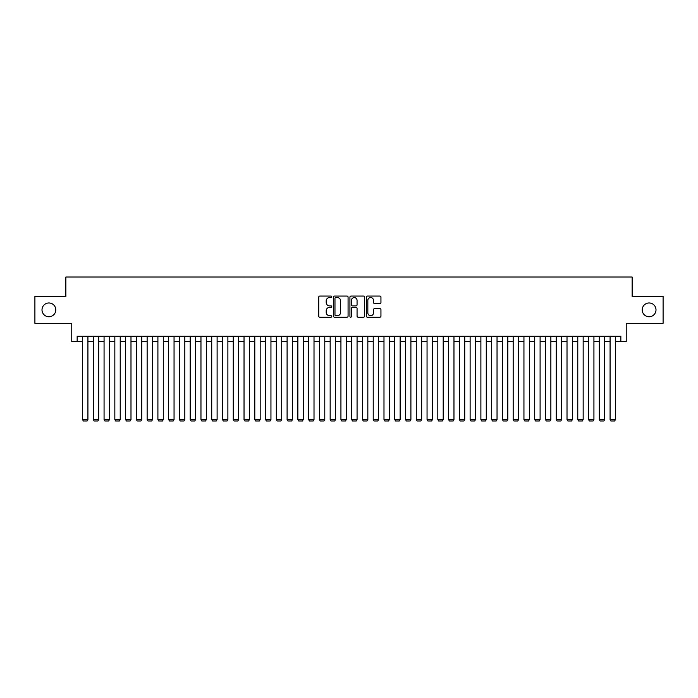 <?xml version="1.0" encoding="UTF-8"?>
<svg xmlns="http://www.w3.org/2000/svg" width="698" height="698" viewBox="0 0 698 698"><rect width="100%" height="100%" fill="white"/><g stroke="black" fill="none" stroke-linecap="round" stroke-linejoin="round"><path stroke-width="1.05" d="M331.777 296.807A0.742 0.742 0 0 0 331.035 296.065L319.806 296.065A1.056 1.056 0 0 0 318.75 297.121L318.75 316.15A1.056 1.056 0 0 0 319.806 317.206L331.035 317.206A0.742 0.742 0 0 0 331.777 316.464A0.742 0.742 0 0 0 331.035 315.723L329.578 315.723A3.385 3.385 0 0 1 326.202 312.346L326.202 310.758A3.385 3.385 0 0 1 329.578 307.373L331.035 307.373A0.742 0.742 0 0 0 331.777 306.631A0.742 0.742 0 0 0 331.035 305.899L329.578 305.899A3.385 3.385 0 0 1 326.202 302.513L326.202 300.925A3.385 3.385 0 0 1 329.578 297.549L331.035 297.549A0.742 0.742 0 0 0 331.777 296.807M642.212 309.868A6.893 6.893 0 0 0 649.105 316.752A6.893 6.893 0 0 0 655.998 309.868A6.893 6.893 0 0 0 649.105 302.976A6.893 6.893 0 0 0 642.212 309.868M42.002 309.868A6.893 6.893 0 0 0 48.895 316.752A6.893 6.893 0 0 0 55.788 309.868A6.893 6.893 0 0 0 48.895 302.976A6.893 6.893 0 0 0 42.002 309.868M379.887 303.517A1.056 1.056 0 0 0 380.942 302.461L380.942 297.121A1.056 1.056 0 0 0 379.887 296.065L367.41 296.065A1.056 1.056 0 0 0 366.354 297.121L366.354 316.15A1.056 1.056 0 0 0 367.41 317.206L379.887 317.206A1.056 1.056 0 0 0 380.942 316.15L380.942 309.703A1.056 1.056 0 0 0 379.887 308.647L374.547 308.647A1.056 1.056 0 0 0 373.491 309.703L373.491 312.896A2.827 2.827 0 0 1 370.664 315.723A2.827 2.827 0 0 1 367.837 312.896L367.837 300.376A2.827 2.827 0 0 1 370.664 297.549A2.827 2.827 0 0 1 373.491 300.376L373.491 302.461A1.056 1.056 0 0 0 374.547 303.517L379.887 303.517M77.155 341.627L77.155 336.244L620.845 336.244L620.845 341.627L626.228 341.627L626.228 323.322L663.1 323.322L663.1 296.406L632.144 296.406L632.144 277.027L65.856 277.027L65.856 296.406L34.9 296.406L34.9 323.322L71.772 323.322L71.772 341.627L82.538 341.627M348.075 297.121A1.056 1.056 0 0 0 347.019 296.065L334.551 296.065A1.056 1.056 0 0 0 333.496 297.121L333.496 316.15A1.056 1.056 0 0 0 334.551 317.206L347.019 317.206A1.056 1.056 0 0 0 348.075 316.15L348.075 297.121M350.981 296.065L363.449 296.065A1.056 1.056 0 0 1 364.504 297.121L364.504 316.15A1.056 1.056 0 0 1 363.449 317.206L358.118 317.206A1.056 1.056 0 0 1 357.062 316.15L357.062 308.429A1.056 1.056 0 0 0 355.997 307.373L352.464 307.373A1.056 1.056 0 0 0 351.408 308.429L351.408 316.464A0.742 0.742 0 0 1 350.666 317.206A0.742 0.742 0 0 1 349.925 316.464L349.925 297.121A1.056 1.056 0 0 1 350.981 296.065M87.922 341.627L93.305 341.627M98.688 341.627L104.072 341.627M109.455 341.627L114.838 341.627M120.222 341.627L125.605 341.627M130.988 341.627L136.372 341.627M141.755 341.627L147.138 341.627M152.522 341.627L157.905 341.627M163.288 341.627L168.672 341.627M174.055 341.627L179.438 341.627M184.822 341.627L190.196 341.627M195.58 341.627L200.963 341.627M206.346 341.627L211.73 341.627M217.113 341.627L222.496 341.627M227.88 341.627L233.263 341.627M238.646 341.627L244.03 341.627M249.413 341.627L254.796 341.627M260.18 341.627L265.563 341.627M270.946 341.627L276.329 341.627M281.713 341.627L287.096 341.627M292.479 341.627L297.863 341.627M303.246 341.627L308.629 341.627M314.013 341.627L319.396 341.627M324.779 341.627L330.163 341.627M335.546 341.627L340.929 341.627M346.313 341.627L351.687 341.627M357.071 341.627L362.454 341.627M367.837 341.627L373.221 341.627M378.604 341.627L383.987 341.627M389.371 341.627L394.754 341.627M400.137 341.627L405.521 341.627M410.904 341.627L416.287 341.627M421.671 341.627L427.054 341.627M432.437 341.627L437.821 341.627M443.204 341.627L448.587 341.627M453.97 341.627L459.354 341.627M464.737 341.627L470.12 341.627M475.504 341.627L480.887 341.627M486.27 341.627L491.654 341.627M497.037 341.627L502.42 341.627M507.804 341.627L513.178 341.627M518.562 341.627L523.945 341.627M529.328 341.627L534.712 341.627M540.095 341.627L545.478 341.627M550.862 341.627L556.245 341.627M561.628 341.627L567.012 341.627M572.395 341.627L577.778 341.627M583.162 341.627L588.545 341.627M593.928 341.627L599.312 341.627M604.695 341.627L610.078 341.627M615.462 341.627L620.845 341.627M335.712 297.549A0.742 0.742 0 0 0 334.97 298.29L334.97 314.981A0.742 0.742 0 0 0 335.712 315.723L337.247 315.723A3.385 3.385 0 0 0 340.624 312.346L340.624 300.925A3.385 3.385 0 0 0 337.247 297.549L335.712 297.549M357.062 300.428A2.827 2.827 0 0 0 354.235 297.601A2.827 2.827 0 0 0 351.408 300.428L351.408 304.843A1.056 1.056 0 0 0 352.464 305.899L355.997 305.899A1.056 1.056 0 0 0 357.062 304.843L357.062 300.428M87.922 336.244L87.922 419.568L82.538 419.568L82.538 336.244M87.922 419.568L87.119 420.973L83.35 420.973L82.538 419.568M98.688 336.244L98.688 419.568L93.305 419.568L93.305 336.244M98.688 419.568L97.886 420.973L94.117 420.973L93.305 419.568M109.455 336.244L109.455 419.568L104.072 419.568L104.072 336.244M109.455 419.568L108.644 420.973L104.883 420.973L104.072 419.568M120.222 336.244L120.222 419.568L114.838 419.568L114.838 336.244M120.222 419.568L119.41 420.973L115.641 420.973L114.838 419.568M130.988 336.244L130.988 419.568L125.605 419.568L125.605 336.244M130.988 419.568L130.177 420.973L126.408 420.973L125.605 419.568M141.755 336.244L141.755 419.568L136.372 419.568L136.372 336.244M141.755 419.568L140.944 420.973L137.174 420.973L136.372 419.568M152.522 336.244L152.522 419.568L147.138 419.568L147.138 336.244M152.522 419.568L151.71 420.973L147.941 420.973L147.138 419.568M163.288 336.244L163.288 419.568L157.905 419.568L157.905 336.244M163.288 419.568L162.477 420.973L158.708 420.973L157.905 419.568M174.055 336.244L174.055 419.568L168.672 419.568L168.672 336.244M174.055 419.568L173.244 420.973L169.474 420.973L168.672 419.568M184.822 336.244L184.822 419.568L179.438 419.568L179.438 336.244M184.822 419.568L184.01 420.973L180.241 420.973L179.438 419.568M195.58 336.244L195.58 419.568L190.196 419.568L190.196 336.244M195.58 419.568L194.777 420.973L191.008 420.973L190.196 419.568M206.346 336.244L206.346 419.568L200.963 419.568L200.963 336.244M206.346 419.568L205.544 420.973L201.774 420.973L200.963 419.568M217.113 336.244L217.113 419.568L211.73 419.568L211.73 336.244M217.113 419.568L216.31 420.973L212.541 420.973L211.73 419.568M227.88 336.244L227.88 419.568L222.496 419.568L222.496 336.244M227.88 419.568L227.077 420.973L223.308 420.973L222.496 419.568M238.646 336.244L238.646 419.568L233.263 419.568L233.263 336.244M238.646 419.568L237.844 420.973L234.074 420.973L233.263 419.568M249.413 336.244L249.413 419.568L244.03 419.568L244.03 336.244M249.413 419.568L248.61 420.973L244.841 420.973L244.03 419.568M260.18 336.244L260.18 419.568L254.796 419.568L254.796 336.244M260.18 419.568L259.377 420.973L255.608 420.973L254.796 419.568M270.946 336.244L270.946 419.568L265.563 419.568L265.563 336.244M270.946 419.568L270.135 420.973L266.374 420.973L265.563 419.568M281.713 336.244L281.713 419.568L276.329 419.568L276.329 336.244M281.713 419.568L280.901 420.973L277.132 420.973L276.329 419.568M292.479 336.244L292.479 419.568L287.096 419.568L287.096 336.244M292.479 419.568L291.668 420.973L287.899 420.973L287.096 419.568M303.246 336.244L303.246 419.568L297.863 419.568L297.863 336.244M303.246 419.568L302.435 420.973L298.665 420.973L297.863 419.568M314.013 336.244L314.013 419.568L308.629 419.568L308.629 336.244M314.013 419.568L313.201 420.973L309.432 420.973L308.629 419.568M324.779 336.244L324.779 419.568L319.396 419.568L319.396 336.244M324.779 419.568L323.968 420.973L320.199 420.973L319.396 419.568M335.546 336.244L335.546 419.568L330.163 419.568L330.163 336.244M335.546 419.568L334.735 420.973L330.965 420.973L330.163 419.568M346.313 336.244L346.313 419.568L340.929 419.568L340.929 336.244M346.313 419.568L345.501 420.973L341.732 420.973L340.929 419.568M357.071 336.244L357.071 419.568L351.687 419.568L351.687 336.244M357.071 419.568L356.268 420.973L352.499 420.973L351.687 419.568M367.837 336.244L367.837 419.568L362.454 419.568L362.454 336.244M367.837 419.568L367.035 420.973L363.265 420.973L362.454 419.568M378.604 336.244L378.604 419.568L373.221 419.568L373.221 336.244M378.604 419.568L377.801 420.973L374.032 420.973L373.221 419.568M389.371 336.244L389.371 419.568L383.987 419.568L383.987 336.244M389.371 419.568L388.568 420.973L384.799 420.973L383.987 419.568M400.137 336.244L400.137 419.568L394.754 419.568L394.754 336.244M400.137 419.568L399.335 420.973L395.565 420.973L394.754 419.568M410.904 336.244L410.904 419.568L405.521 419.568L405.521 336.244M410.904 419.568L410.101 420.973L406.332 420.973L405.521 419.568M421.671 336.244L421.671 419.568L416.287 419.568L416.287 336.244M421.671 419.568L420.868 420.973L417.099 420.973L416.287 419.568M432.437 336.244L432.437 419.568L427.054 419.568L427.054 336.244M432.437 419.568L431.626 420.973L427.865 420.973L427.054 419.568M443.204 336.244L443.204 419.568L437.821 419.568L437.821 336.244M443.204 419.568L442.392 420.973L438.623 420.973L437.821 419.568M453.97 336.244L453.97 419.568L448.587 419.568L448.587 336.244M453.97 419.568L453.159 420.973L449.39 420.973L448.587 419.568M464.737 336.244L464.737 419.568L459.354 419.568L459.354 336.244M464.737 419.568L463.926 420.973L460.156 420.973L459.354 419.568M475.504 336.244L475.504 419.568L470.12 419.568L470.12 336.244M475.504 419.568L474.692 420.973L470.923 420.973L470.12 419.568M486.27 336.244L486.27 419.568L480.887 419.568L480.887 336.244M486.27 419.568L485.459 420.973L481.69 420.973L480.887 419.568M497.037 336.244L497.037 419.568L491.654 419.568L491.654 336.244M497.037 419.568L496.226 420.973L492.456 420.973L491.654 419.568M507.804 336.244L507.804 419.568L502.42 419.568L502.42 336.244M507.804 419.568L506.992 420.973L503.223 420.973L502.42 419.568M518.562 336.244L518.562 419.568L513.178 419.568L513.178 336.244M518.562 419.568L517.759 420.973L513.99 420.973L513.178 419.568M529.328 336.244L529.328 419.568L523.945 419.568L523.945 336.244M529.328 419.568L528.526 420.973L524.756 420.973L523.945 419.568M540.095 336.244L540.095 419.568L534.712 419.568L534.712 336.244M540.095 419.568L539.292 420.973L535.523 420.973L534.712 419.568M550.862 336.244L550.862 419.568L545.478 419.568L545.478 336.244M550.862 419.568L550.059 420.973L546.29 420.973L545.478 419.568M561.628 336.244L561.628 419.568L556.245 419.568L556.245 336.244M561.628 419.568L560.826 420.973L557.056 420.973L556.245 419.568M572.395 336.244L572.395 419.568L567.012 419.568L567.012 336.244M572.395 419.568L571.592 420.973L567.823 420.973L567.012 419.568M583.162 336.244L583.162 419.568L577.778 419.568L577.778 336.244M583.162 419.568L582.359 420.973L578.59 420.973L577.778 419.568M593.928 336.244L593.928 419.568L588.545 419.568L588.545 336.244M593.928 419.568L593.117 420.973L589.356 420.973L588.545 419.568M604.695 336.244L604.695 419.568L599.312 419.568L599.312 336.244M604.695 419.568L603.883 420.973L600.114 420.973L599.312 419.568M615.462 336.244L615.462 419.568L610.078 419.568L610.078 336.244M615.462 419.568L614.65 420.973L610.881 420.973L610.078 419.568"/></g></svg>
